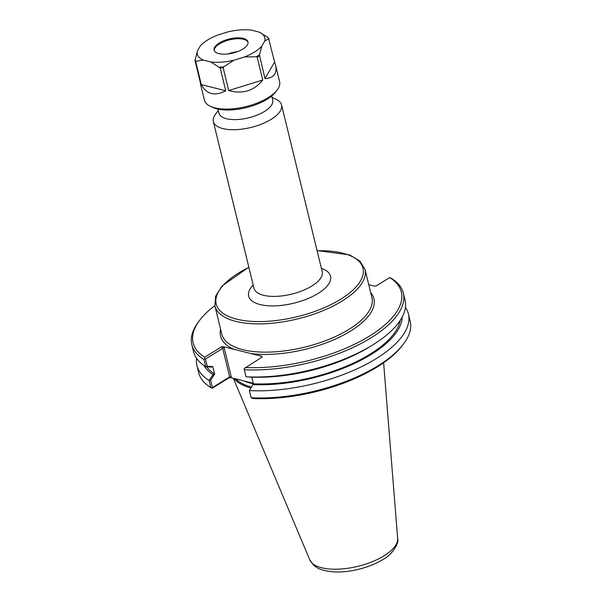 <?xml version="1.0" encoding="UTF-8"?>
<svg xmlns="http://www.w3.org/2000/svg" width="602" height="602" viewBox="0 0 602 602"><rect width="100%" height="100%" fill="white"/><g stroke="black" fill="none" stroke-linecap="round" stroke-linejoin="round"><path stroke-width="0.9" d="M209.549 380.125L210.662 380.321L214.575 374.075L213.01 374.61L209.105 380.449L210.85 387.62L212.303 388.252L228.986 377.853L230.852 377.635L231.288 376.965L224.14 347.617L223.297 346.624L261.802 356.309L261.689 357.325M218.323 110.475L215.546 114.109A35.112 14.636 -13.7 0 0 213.341 121.559A35.112 14.636 -13.7 0 0 235.698 129.663A35.112 14.636 -13.7 0 0 271.321 119.241A35.112 14.636 -13.7 0 0 281.563 104.921A35.112 14.636 -13.7 0 0 276.175 99.33L272.044 97.381M217.984 109.09L218.985 113.199A27.647 11.521 -13.7 0 0 236.594 119.58A27.647 11.521 -13.7 0 0 264.639 111.37A27.647 11.521 -13.7 0 0 272.706 100.098L271.705 95.996M214.575 374.075L214.621 374.045A100.948 42.072 166.3 0 1 206.742 366.836M213.01 374.61A102.686 42.795 166.3 0 1 203.943 365.504M231.288 376.965L229.64 376.852L212.431 387.575L210.662 380.321M214.621 374.045L212.799 366.55L207.223 366.219L205.478 359.048L222.687 348.325L229.64 376.852L228.986 377.853M207.223 366.219L206.298 366.806L211.182 367.122L212.747 366.58M405.439 307.404A108.842 45.368 166.3 0 1 408.419 313.973A108.842 45.368 166.3 0 1 360.327 367.28A108.842 45.368 166.3 0 1 249.363 390.57L253.382 383.79A100.948 42.072 166.3 0 0 400.157 320.55M402.166 317.179A102.686 42.795 166.3 0 1 252.772 384.61M246 376.792A108.842 45.368 -13.7 0 0 372.104 345.315L368.748 347.362A102.686 42.795 166.3 0 1 250.951 377.115L246 376.792L244.126 368.657L262.096 357.069L261.802 356.309M251.764 377.153L253.382 383.79M368.748 284.686L374.452 286.116L376.325 285.897L389.697 277.56L391.149 278.192A108.842 45.368 -13.7 0 1 403.332 293.114A108.842 45.368 -13.7 0 1 355.24 346.421A108.842 45.368 -13.7 0 1 244.277 369.711M408.419 313.973L410.165 321.144A108.842 45.368 166.3 0 1 403.317 344.224L402.151 345.751A107.156 44.661 -13.7 0 1 252.968 398.479L251.109 397.741L249.363 390.57M224.14 347.617L222.687 348.325L221.431 346.842L204.74 357.242L204.71 358.747L205.478 359.048M223.297 346.624L221.431 346.842M211.874 388.124L212.431 387.575M253.261 383.286L230.852 377.635M251.282 386.981A76.68 31.959 166.3 0 1 235.555 378.816M204.71 358.747L204.018 359.59L205.749 366.671L206.298 366.806M204.74 357.242A107.156 44.661 166.3 0 1 199.849 320.061A107.156 44.661 166.3 0 1 214.846 305.62M199.849 320.061L198.683 321.588A108.842 45.368 -13.7 0 0 191.835 344.668A108.842 45.368 -13.7 0 0 204.018 359.59M389.697 277.56A107.156 44.661 166.3 0 1 370.064 335.72A107.156 44.661 166.3 0 1 245.413 367.468M372.104 345.315A108.842 45.368 -13.7 0 0 405.056 300.202L403.332 293.114M403.317 344.224A108.842 45.368 166.3 0 1 251.109 397.741M210.85 387.62A108.842 45.368 166.3 0 1 198.668 372.698L196.922 365.534A108.842 45.368 166.3 0 1 196.538 358.325M209.105 380.449A108.842 45.368 166.3 0 1 196.922 365.534M191.835 344.668L193.566 351.756A108.842 45.368 -13.7 0 0 205.749 366.671M233.982 378.425A77.244 32.192 -13.7 0 0 250.665 387.966M262.75 80.021C254.067 90.849 242.719 94.356 228.722 90.548L223.169 67.763L223.666 66.867L233.997 60.2L244.457 56.964L256.362 56.761L257.197 57.243L262.75 80.021L228.722 90.548M274.58 61.976L275.543 65.039C277.349 73.489 273.827 78.019 264.97 78.644L259.439 54.842L261.787 46.166L264.737 41.041L268.665 38.829L274.58 61.976L264.97 78.644M268.274 38.039L267.619 37.226A38.377 15.998 166.3 0 1 268.665 38.829L269.026 39.19M264.737 41.041A34.72 14.471 166.3 0 0 259.477 32.267A34.72 14.471 166.3 0 0 258.852 31.989L251.343 30.1A34.72 14.471 166.3 0 0 228.135 31.838L217.668 35.074A34.72 14.471 166.3 0 0 200.346 45.872L197.388 50.997L195.018 60.689L200.421 82.835M267.619 37.226L259.56 32.305M261.787 46.166A34.72 14.471 166.3 0 1 244.457 56.964M203.273 60.049L210.783 61.938L220.197 67.988L225.75 90.767C214.763 96.448 206.621 94.401 201.324 84.626L195.77 61.848L196.086 61.276L203.273 60.049A34.72 14.471 166.3 0 1 197.388 50.997M233.997 60.2A34.72 14.471 166.3 0 1 210.783 61.938M242.915 49.003A17.428 7.262 166.3 0 1 225.231 54.172A17.428 7.262 166.3 0 1 214.131 50.147A17.428 7.262 166.3 0 1 229.347 38.964A17.428 7.262 166.3 0 1 247.994 41.892A17.428 7.262 166.3 0 1 242.915 49.003M225.75 90.767L201.324 84.626M275.543 65.039L279.621 81.782A38.709 16.134 166.3 0 1 277.183 89.984A38.709 16.134 166.3 0 1 268.326 97.562A38.709 16.134 166.3 0 1 210.346 106.276A38.709 16.134 166.3 0 1 204.409 100.113L200.331 83.377M277.183 89.984L275.656 91.993A36.496 15.208 166.3 0 1 267.296 99.134A36.496 15.208 166.3 0 1 212.634 107.359L210.346 106.276M227.669 53.984A28.745 11.98 166.3 0 1 237.745 51.531M214.274 50.583A17.428 7.262 166.3 0 1 214.493 49.01A17.428 7.262 166.3 0 1 229.558 39.845A17.428 7.262 166.3 0 1 247.151 41.049A17.428 7.262 166.3 0 1 248.069 42.343M250.868 353.562A78.93 32.899 -13.7 0 0 341.816 335.991A78.93 32.899 -13.7 0 0 370.666 292.542M220.573 329.128A78.93 32.899 -13.7 0 0 234.231 349.378M365.008 269.342L371.908 297.621A77.244 32.192 166.3 0 1 349.363 329.113A77.244 32.192 166.3 0 1 235.209 347.203A77.244 32.192 166.3 0 1 221.814 334.208L214.914 305.929A77.244 32.192 -13.7 0 0 264.112 323.763A77.244 32.192 -13.7 0 0 342.47 300.834A77.244 32.192 -13.7 0 0 365.008 269.342L359.83 260.952L349.514 254.909L317.066 250.552M317.111 250.741A75.559 31.492 166.3 0 1 340.965 299.059A75.559 31.492 166.3 0 1 232.101 317.818A75.559 31.492 166.3 0 1 248.882 267.371M253.194 285.032A42.132 17.563 -13.7 0 0 264.94 305.455A42.132 17.563 -13.7 0 0 318.24 293.347A42.132 17.563 -13.7 0 0 321.415 268.402M281.563 104.921L322.198 271.63A35.112 14.636 166.3 0 1 311.956 285.942A35.112 14.636 166.3 0 1 276.341 296.365A35.112 14.636 166.3 0 1 253.976 288.26L213.341 121.559M261.366 356.978L261.486 357.453M243.735 380.87A76.68 31.959 -13.7 0 0 253.314 383.858M309.797 559.905L313.273 564.864C317.48 568.356 320.791 570.734 334.223 571.9C348.355 572.788 368.883 568.228 383.053 559.439C392.06 554.841 399.367 543.23 397.651 538.489A45.316 18.888 166.3 0 1 384.226 555.714A45.316 18.888 166.3 0 1 339.656 569.093A45.316 18.888 166.3 0 1 309.797 559.905L233.313 378.252M196.086 61.276A38.377 15.998 166.3 0 1 195.04 59.673M259.439 54.842A38.377 15.998 166.3 0 1 256.362 56.761M195.77 61.848A38.709 16.134 166.3 0 1 195.018 60.689M259.417 55.858A38.709 16.134 166.3 0 1 258.333 56.558A38.709 16.134 166.3 0 1 257.197 57.243M223.169 67.763A38.709 16.134 166.3 0 1 220.197 67.988M223.666 66.867A38.377 15.998 166.3 0 1 219.549 67.176M248.837 267.183L222.04 285.988L215.659 296.101L214.914 305.929M397.651 538.489L383.624 362.765M268.959 39.01L268.056 37.633"/></g></svg>
